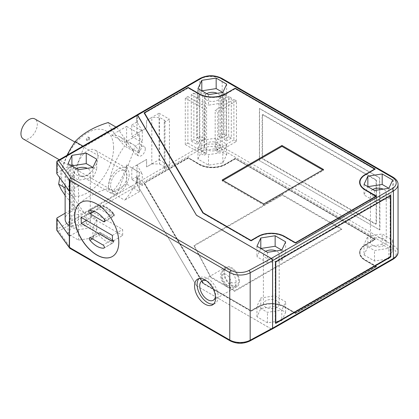 <?xml version="1.0" encoding="UTF-8"?>
<svg xmlns="http://www.w3.org/2000/svg" width="419" height="419" viewBox="0 0 419 419"><rect width="100%" height="100%" fill="white"/><g stroke="black" fill="none" stroke-linecap="round" stroke-linejoin="round"><path stroke-width="0.31" stroke-dasharray="2.1 1.57" d="M392.121 247.797A13.963 8.061 0 0 1 392.121 259.193L271.303 328.952L196.469 285.748L137.626 185.607L201.146 148.934A13.963 8.061 0 0 1 220.892 148.934L392.121 247.797A1.838 1.063 120 0 0 393.42 245.544L393.42 178.038A1.838 1.063 120 0 0 393.043 177.195M284.291 307.048L295.463 313.501L376.534 266.694L365.358 260.246A18.373 10.606 0 0 1 360.021 252.049A18.373 10.606 0 0 1 365.358 245.246L375.235 239.542L235.185 158.686L225.312 164.384A18.373 10.606 0 0 1 199.324 164.384L188.152 157.937L144.078 183.381L202.875 283.448L251.033 311.249L258.308 307.048A18.373 10.606 0 0 1 284.291 307.048M364.006 254.962L374.507 261.027L388.853 258.806L392.697 250.525L382.196 244.46L367.851 246.681L364.006 254.962L364.006 244.46L367.851 236.18L382.196 233.964L392.697 240.024L388.853 248.305L374.507 250.525L364.006 244.46M281.804 320.614L285.643 312.333L275.142 306.268L260.801 308.489L256.957 316.769L267.458 322.834L281.804 320.614L281.804 310.112L267.458 312.333L256.957 306.268L260.801 297.988L275.142 295.767L285.643 301.832L281.804 310.112M201.817 150.824L197.972 159.105L208.473 165.17L222.819 162.949L226.663 154.669L216.162 148.604L201.817 150.824L201.817 140.323L197.972 148.604L208.473 154.669L222.819 152.448L226.663 144.167L216.162 138.102L201.817 140.323M285.643 312.333L285.643 301.832M260.801 308.489L260.801 297.988M256.957 316.769L256.957 306.268M267.458 322.834L267.458 312.333M275.142 306.268L275.142 295.767M276.886 300.826A7.898 4.562 0 0 0 268.275 299.836A7.898 4.562 0 0 0 263.399 304.053A7.898 4.562 0 0 0 265.714 307.274A7.898 4.562 0 0 0 274.319 308.264A7.898 4.562 0 0 0 279.201 304.053A7.898 4.562 0 0 0 276.886 300.826M271.303 328.952A1.838 1.063 -120 0 0 271.957 329.125M131.796 179.552L136.73 176.703L137.233 176.991L142.303 185.617L131.796 179.552L131.796 168.003L146.608 159.45L146.608 166.951L151.804 163.949L151.804 117.446L146.608 120.447L146.608 127.947L136.966 133.483L146.582 127.931L146.582 120.431L159.052 113.23L159.052 159.739L146.582 166.935L146.582 159.435L136.966 164.986L136.966 182.988L137.626 185.607M217.906 143.162A7.898 4.562 0 0 0 209.296 142.172A7.898 4.562 0 0 0 204.42 146.383A7.898 4.562 0 0 0 206.729 149.609A7.898 4.562 0 0 0 215.34 150.599A7.898 4.562 0 0 0 220.216 146.388A7.898 4.562 0 0 0 217.906 143.162M206.729 93.652A7.898 4.562 0 0 0 204.42 96.773A7.898 4.562 0 0 0 206.729 100.104A7.898 4.562 0 0 0 215.466 101.063A7.898 4.562 0 0 0 220.216 96.726A7.898 4.562 0 0 0 217.906 93.652M265.714 251.316A7.898 4.562 0 0 0 263.404 254.438A7.898 4.562 0 0 0 265.714 257.769A7.898 4.562 0 0 0 274.445 258.727A7.898 4.562 0 0 0 279.195 254.391A7.898 4.562 0 0 0 276.886 251.316M383.94 239.019A7.898 4.562 0 0 0 375.33 238.029A7.898 4.562 0 0 0 370.454 242.245A7.898 4.562 0 0 0 372.763 245.471A7.898 4.562 0 0 0 381.374 246.461A7.898 4.562 0 0 0 386.25 242.25A7.898 4.562 0 0 0 383.94 239.019M372.763 189.514A7.898 4.562 0 0 0 370.454 192.635A7.898 4.562 0 0 0 372.763 195.961A7.898 4.562 0 0 0 381.5 196.92A7.898 4.562 0 0 0 386.25 192.583A7.898 4.562 0 0 0 383.94 189.514M144.503 112.931L188.152 87.728L199.324 94.181A18.373 10.606 0 0 0 225.312 94.181L235.185 88.477L374.712 169.035M374.974 169.187L365.358 175.037A18.373 10.606 0 0 0 360.021 181.841M375.235 169.035L375.235 169.334M365.358 190.037L376.011 196.186M376.272 196.338L376.534 196.49L295.463 243.292L284.291 236.84A18.373 10.606 0 0 0 258.308 236.84L251.033 241.04L202.875 213.24L144.209 113.099M376.534 196.186L376.534 196.49M359.612 182.239L359.612 182.537A18.74 10.821 0 0 0 365.101 190.189L376.011 196.49L295.463 243.292M295.463 242.994L284.553 236.693A18.74 10.821 0 0 0 258.046 236.693L251.033 241.04M202.875 212.941L202.875 213.24M144.078 112.873L144.078 113.177M230.136 340.851A1.838 1.063 120 0 0 231.058 340.762A12.863 7.427 0 0 0 248.923 340.94L271.271 328.905L272.235 328.967M376.534 266.694L295.463 313.203L284.291 306.75A18.373 10.606 0 0 0 258.308 306.75L251.033 310.95L202.875 283.15L144.078 183.082L188.152 157.638L199.324 164.086A18.373 10.606 0 0 0 225.312 164.086L235.185 158.387L375.235 239.244L365.358 244.942A18.373 10.606 0 0 0 359.979 252.442A18.373 10.606 0 0 0 365.358 259.948L376.534 266.395M295.463 313.501L376.011 266.694L365.101 260.094A18.74 10.821 0 0 1 359.654 251.735A18.74 10.821 0 0 1 365.101 244.796L374.712 239.244L235.185 158.387M375.235 239.542L375.235 239.244M376.011 266.694L365.101 260.398A18.74 10.821 0 0 1 359.612 252.746A18.74 10.821 0 0 1 365.101 245.094L374.712 239.542L235.185 158.686L225.569 164.238A18.74 10.821 0 0 1 199.067 164.238L188.152 157.638M144.078 183.381L144.078 183.082M202.875 283.448L202.875 283.15M251.033 311.249L258.046 306.902A18.74 10.821 0 0 1 284.553 306.902L295.463 313.203L295.463 312.899L376.011 266.395M364.006 184.454L364.006 194.955L367.851 186.675M208.473 94.663L208.473 105.164L222.819 102.943L226.663 94.663L222.819 92.442L222.819 102.943M197.972 88.598L197.972 99.099L208.473 105.164M213.685 303.985A14.88 8.595 -120 0 0 215.088 303.429A14.88 8.595 -120 0 0 218.163 296.626A14.88 8.595 -120 0 0 211.674 281.652A14.88 8.595 -120 0 0 200.209 277.656A14.88 8.595 -120 0 0 199.025 278.598M215.565 295.123A11.208 6.468 -120 0 0 206.536 280.85M388.853 258.806L388.853 248.305M392.697 250.525L392.697 240.024M197.972 159.105L197.972 148.604M390.822 195.437L390.304 195.139L275.199 261.592L275.199 323.101L275.718 322.803M390.487 256.753L390.304 195.788M390.304 195.741L390.304 195.139M267.458 252.327L267.458 262.828L256.957 256.763L260.801 248.483M256.957 246.262L256.957 256.763M224.401 272.622A10.103 5.835 -120 0 0 228.737 282.71A10.103 5.835 -120 0 0 236.478 285.564A10.103 5.835 -120 0 0 238.689 280.871A10.103 5.835 -120 0 0 234.169 270.585A10.103 5.835 -120 0 0 226.323 268.097A10.103 5.835 -120 0 0 224.401 272.622M388.853 198.8L388.853 188.299L392.697 190.519L388.853 198.8L374.507 201.02L364.006 194.955M392.697 180.018L392.697 190.519M201.817 90.818L197.972 99.099M275.76 322.777L390.304 256.643M275.199 323.101L275.718 323.4M239.469 281.322A11.208 6.468 -120 0 0 234.582 270.046A11.208 6.468 -120 0 0 225.946 267.039A11.208 6.468 -120 0 0 223.62 272.172A11.208 6.468 -120 0 0 228.517 283.454A11.208 6.468 -120 0 0 237.154 286.449A11.208 6.468 -120 0 0 239.469 281.322M226.663 84.161L226.663 94.663M81.234 217.414L91.494 211.49L122.673 229.492L122.673 235.494L112.412 241.417M112.412 235.415L122.673 229.492M295.463 312.899L284.553 306.598A18.74 10.821 0 0 0 258.046 306.598L251.033 310.652L203.199 283.035L251.033 310.652M235.185 158.984L225.569 164.536A18.74 10.821 0 0 1 199.067 164.536L188.152 157.937L144.503 183.14L201.942 280.898M65.128 213.24L72.031 209.254L73.566 210.139L70.188 212.093A17.273 9.972 0 0 0 65.165 218.488M78.505 230.995L78.505 185.989L70.188 181.186L70.188 226.192L78.505 230.995L69.465 236.211M86.429 220.415L91.494 217.492L122.673 235.494M112.973 242.915A1.838 1.063 -120 0 0 113.319 242.093A1.838 1.063 -120 0 0 112.02 239.841L99.549 232.645A1.838 1.063 -60 0 1 100.408 232.519A1.838 1.063 -60 0 1 100.848 233.393A18.74 10.821 -120 0 0 113.319 240.595L100.848 233.393A1.838 0.435 -40 0 1 98.936 235.111A20.578 11.879 -120 0 0 112.632 243.02L104.205 247.886M374.507 261.027L374.507 250.525M281.804 260.608L281.804 250.106L285.643 252.327L281.804 260.608L267.458 262.828M285.643 241.826L285.643 252.327M382.196 244.46L382.196 233.964M69.863 248.315L71.015 248.362L58.639 231.209L56.837 230.34L57.34 228.963L57.34 217.739M144.503 113.23L188.152 88.027L199.067 94.327A18.74 10.821 0 0 0 225.569 94.327L235.185 88.781L374.712 169.334L365.352 174.744M251.033 240.742L203.199 213.124M374.507 190.519L374.507 201.02M208.473 165.17L208.473 154.669M367.851 246.681L367.851 236.18M137.06 114.864L136.966 115.482L199.847 79.175A1.838 1.063 60 0 1 200.224 78.337M113.785 214.156A18.74 10.821 -120 0 0 100.382 206.42L113.785 214.156A1.838 0.377 141.4 0 0 113.921 213.763A1.838 0.377 141.4 0 0 113.146 213.994A1.838 1.063 60 0 1 113.402 216.497A1.838 1.063 60 0 1 112.486 216.408A1.838 1.063 120 0 0 113.785 214.156M91.494 211.49L91.494 217.492M216.162 148.604L216.162 138.102M222.819 162.949L222.819 152.448M275.325 262.268L275.325 322.274A0.733 0.424 120 0 0 275.456 322.599A0.733 0.424 120 0 0 275.849 322.578L389.654 256.868A0.733 0.424 120 0 0 390.173 255.972L390.173 195.961A0.733 0.424 120 0 0 390.047 195.642A0.733 0.424 120 0 0 389.654 195.663L275.849 261.372A0.733 0.424 120 0 0 275.325 262.268L275.718 262.493M226.663 154.669L226.663 144.167M275.199 261.592L275.718 261.896M223.489 93.578L226.087 95.076L226.087 135.421L223.489 133.923L223.489 93.578L218.812 96.276L218.812 136.62L221.41 138.123L221.41 97.779L218.812 96.276M236.484 141.433L233.886 139.936L233.886 99.429L236.484 100.932L236.484 141.433L217.775 152.233L217.775 111.732L215.177 110.228L215.177 150.735L217.775 152.233M231.288 97.931L231.288 138.165L228.685 136.662L228.685 96.428L231.288 97.931L226.611 100.628L224.008 99.13L224.008 139.365L226.611 140.863L226.611 100.628M259.544 160.524L259.544 108.469L379.714 177.85L379.975 229.753L379.714 229.905L259.413 160.597L379.714 229.905M112.334 256.528L112.439 256.465A31.236 18.033 -120 0 0 118.907 242.166A31.236 18.033 -120 0 0 105.284 210.747A31.236 18.033 -120 0 0 81.223 202.356M379.588 229.979L379.588 177.923L259.413 108.542L259.413 160.597M262.53 115.141L262.53 157.596A1.1 0.639 -120 0 0 263.31 158.948L375.686 223.83A1.1 0.639 -120 0 0 376.241 223.882A1.1 0.639 -120 0 0 376.466 223.379L376.466 180.924A1.1 0.639 -120 0 0 375.686 179.573L263.31 114.696A1.1 0.639 60 0 0 262.723 114.665A1.1 0.639 60 0 0 262.53 115.141L262.142 115.366L262.142 157.822A1.1 0.639 -120 0 0 262.923 159.173L375.298 224.055A1.1 0.639 -120 0 0 375.812 224.128A1.1 0.639 -120 0 0 376.079 223.605L376.079 181.149A1.1 0.639 -120 0 0 375.298 179.798L262.923 114.921L263.31 114.696M262.142 115.366A1.1 0.639 60 0 1 262.367 114.864A1.1 0.639 60 0 1 262.923 114.921M235.185 88.781L235.185 88.477M188.152 88.027L188.152 87.728M263.766 203.99L263.766 204.891L323.526 170.386L323.526 169.486M222.19 179.987L222.19 180.888L263.766 204.891M323.526 170.386L322.745 169.936M222.971 180.437L222.19 180.888M194.128 245.995L282.212 195.139L341.715 229.492L234.661 291.299L210.757 277.498L194.128 245.995L194.128 245.393L210.757 276.896L234.661 290.697L341.715 228.894L282.212 194.542L194.128 245.393M210.757 277.498L210.757 276.896M188.152 158.235L144.503 183.14M234.661 291.299L234.661 290.697M341.715 229.492L341.715 228.894M282.212 195.139L282.212 194.542M374.712 239.542L374.712 239.244M144.503 183.438L203.199 283.333M197.249 91.18L199.847 89.676L199.847 136.185L197.249 137.683L197.249 91.18L202.702 94.327L202.702 140.836L205.305 139.333L205.305 92.829L202.702 94.327M136.966 133.483L136.966 115.482M193.871 139.632L191.274 141.135L191.274 94.631L193.871 93.128L193.871 139.632L199.324 142.785L199.324 96.281L196.726 97.779L196.726 144.283L199.324 142.785M185.298 144.586L185.298 98.077L187.895 96.58L187.895 143.083L185.298 144.586L204.001 155.386L206.604 153.883L206.604 107.379L204.001 108.882L204.001 155.386M56.801 173.482A1.838 1.063 180 0 1 57.34 172.733L72.031 164.253L72.031 177.907L84.114 146.776L117.116 127.722L119.216 130.707L126.601 126.449L126.601 141.208L133.614 151.191A5.51 3.184 -60 0 1 136.086 145.587A5.51 3.184 -60 0 1 140.36 144.236A5.51 3.184 -60 0 1 141.407 146.697A5.51 3.184 -60 0 1 139.045 152.202A5.51 3.184 -60 0 1 134.818 153.757A5.51 3.184 -60 0 1 133.614 151.207L119.216 188.314L126.601 184.051L126.601 164.856A38.585 22.275 -60 0 1 111.669 192.672L119.216 188.314L117.116 193.73L84.114 212.784L72.031 195.594L72.031 209.254M67.611 189.304L72.031 195.594L72.031 177.907L67.611 189.304L65.128 187.874M65.128 195.49L75.148 207.604C82.794 199.318 93.798 192.965 108.154 188.55C110.297 172.439 115.801 158.262 124.653 146.022C115.801 136.259 110.297 128.434 108.154 122.547M84.114 212.784L75.148 207.604M126.601 145.644A38.585 22.275 120 0 0 120.379 137.123A38.585 22.275 120 0 0 111.669 135.07L119.216 130.707L126.601 141.208L126.601 145.644L139.564 153.129L139.564 133.933L124.632 142.554A38.585 22.275 120 0 1 132.854 144.314A38.585 22.275 120 0 1 139.564 153.129M126.601 126.449L139.564 133.933M136.73 176.703L136.73 183.124A1.838 1.063 -120 0 0 137.233 184.596L137.636 185.601L58.639 231.209M151.804 163.949L159.597 163.949L159.597 117.446L151.804 117.446M164.248 122.233L169.444 119.232L169.444 165.735L164.248 168.737L164.248 122.233A2.572 1.487 -0 0 0 165.002 121.18A2.572 1.487 -0 0 0 164.248 120.133L159.597 117.446M159.597 163.949L164.248 166.636L164.248 120.133M84.114 146.776L82.952 146.105M66.982 155.323L62.881 165.474L59.723 177.745M113.58 147.734A36.746 21.217 120 0 0 87.597 132.734A36.746 21.217 120 0 0 61.614 177.74A36.746 21.217 120 0 0 87.597 192.74A36.746 21.217 120 0 0 113.58 147.734M129.172 174.739A14.696 8.485 -60 0 1 122.757 189.529A14.696 8.485 -60 0 1 111.428 193.468A14.696 8.485 -60 0 1 108.385 186.738A14.696 8.485 -60 0 1 114.796 171.952A14.696 8.485 -60 0 1 126.119 168.003A14.696 8.485 -60 0 1 129.172 174.739M97.988 156.737A14.696 8.485 -60 0 1 91.682 171.408A14.696 8.485 -60 0 1 80.422 175.561A14.696 8.485 -60 0 1 77.206 168.737A14.696 8.485 -60 0 1 83.784 153.773A14.696 8.485 -60 0 1 95.192 150.159A14.696 8.485 -60 0 1 97.988 156.737M139.564 191.541L124.632 200.162A38.585 22.275 -60 0 0 139.564 172.34L139.564 191.541L126.601 184.051M117.116 193.73L108.154 188.55M133.619 151.196L124.653 146.022M117.116 127.722L115.953 127.051M89.676 138.432A1.838 1.063 -60 0 1 88.875 140.281A1.838 1.063 -60 0 1 87.456 140.774A1.838 1.063 -60 0 1 87.079 139.936A1.838 1.063 -60 0 1 87.88 138.087A1.838 1.063 -60 0 1 89.294 137.589A1.838 1.063 -60 0 1 89.676 138.432M110.595 185.465A11.575 6.683 120 0 0 112.989 190.76A11.575 6.683 120 0 0 121.908 187.66A11.575 6.683 120 0 0 126.962 176.011A11.575 6.683 120 0 0 124.569 170.716A11.575 6.683 120 0 0 115.649 173.812A11.575 6.683 120 0 0 110.595 185.465M23.155 138.888A11.575 6.683 120 0 0 32.137 136.039A11.575 6.683 120 0 0 37.317 124.26A11.575 6.683 120 0 0 34.787 118.886M145.283 148.934A5.51 3.184 -60 0 1 142.874 154.485A5.51 3.184 -60 0 1 138.626 155.957A5.51 3.184 -60 0 1 137.484 153.433A5.51 3.184 -60 0 1 139.888 147.891A5.51 3.184 -60 0 1 144.136 146.409A5.51 3.184 -60 0 1 145.283 148.934M137.123 114.827A1.838 1.063 -120 0 0 136.73 115.675L136.73 122.097L131.796 124.946L142.303 131.011L142.303 142.565L136.982 133.504L131.796 136.5L131.796 124.946M78.505 185.989L69.465 191.205M164.248 168.737A2.572 1.487 0 0 0 164.997 167.783A2.572 1.487 0 0 0 164.248 166.636M131.796 136.5L142.303 142.565M126.601 164.856L139.564 172.34M111.669 192.672L124.632 200.162M72.031 164.253L73.566 165.138L73.566 210.139M70.188 212.093L70.188 167.087L73.566 165.138M70.188 167.087A17.273 9.972 0 0 0 65.128 174.136A17.273 9.972 0 0 0 70.188 181.186M271.271 328.905L196.469 285.748M142.303 185.617L142.303 174.068L131.796 168.003M136.966 164.986L142.303 174.068M56.837 161.221L57.34 161.514L57.34 172.733M88.896 137.982A1.838 1.063 -60 0 1 88.11 139.815A1.838 1.063 -60 0 1 86.702 140.339A1.838 1.063 -60 0 1 86.298 139.485A1.838 1.063 -60 0 1 87.121 137.615A1.838 1.063 -60 0 1 88.545 137.16A1.838 1.063 -60 0 1 88.896 137.982M142.303 131.011L137.233 122.385L136.73 122.097M137.233 176.991L137.233 184.596M137.233 122.385L137.233 114.78M111.669 135.07L124.632 142.554M228.685 96.428L224.008 99.13M228.685 136.662L224.008 139.365M231.288 138.165L226.611 140.863M226.087 95.076L221.41 97.779M223.489 133.923L218.812 136.62M226.087 135.421L221.41 138.123M233.886 139.936L215.177 150.735M236.484 100.932L217.775 111.732M233.886 99.429L215.177 110.228M159.052 159.739L169.444 165.735M159.052 113.23L169.444 119.232M193.871 93.128L199.324 96.281M191.274 94.631L196.726 97.779M191.274 141.135L196.726 144.283M220.892 148.934A1.838 1.063 120 0 0 222.19 146.687L222.19 79.175A15.802 9.124 0 0 0 199.847 79.175L199.847 89.676L205.305 92.829M197.249 137.683L202.702 140.836M136.966 182.988L199.847 146.687L199.847 136.185L205.305 139.333M187.895 143.083L206.604 153.883M187.895 96.58L206.604 107.379M185.298 98.077L204.001 108.882M196.469 285.716L137.636 185.601M71.9 225.799L86.246 223.578L96.747 229.643L92.903 237.924L78.557 240.145L68.056 234.08L71.9 225.799L71.9 215.329L68.056 223.61L78.557 229.675L92.903 227.454L96.747 219.174L86.246 213.109L71.9 215.329M86.246 223.578L86.246 213.109M68.056 234.08L68.056 223.61M78.557 240.145L78.557 229.675M92.903 237.924L92.903 227.454M96.747 229.643L96.747 219.174M76.813 224.615A7.898 4.562 0 0 0 85.418 225.605A7.898 4.562 0 0 0 90.3 221.394A7.898 4.562 0 0 0 87.985 218.168A7.898 4.562 0 0 0 79.374 217.178A7.898 4.562 0 0 0 74.498 221.394A7.898 4.562 0 0 0 76.813 224.615M76.787 168.674A7.898 4.562 0 0 0 74.503 171.78A7.898 4.562 0 0 0 76.813 175.111A7.898 4.562 0 0 0 85.549 176.069A7.898 4.562 0 0 0 90.295 171.732A7.898 4.562 0 0 0 87.985 168.663M71.89 165.845L68.056 174.105L78.557 180.17L92.903 177.949L96.747 169.669L92.913 167.453M78.557 169.695L78.557 180.17M68.056 163.635L68.056 174.105M96.747 159.194L96.747 169.669M92.903 167.48L92.903 177.949M201.146 148.934A1.838 1.063 -120 0 1 199.847 146.687A15.802 9.124 0 0 1 222.19 146.687L393.42 245.544A15.802 9.124 0 0 1 398.013 252.594M392.121 259.193A1.838 1.063 -120 0 0 392.98 259.319M249.85 341.024A1.838 1.021 61.7 0 1 248.923 340.94M89.666 237.725L98.633 232.55L100.471 232.55L112.941 239.752A1.838 1.063 -60 0 0 112.02 239.841L103.058 245.021M92.421 238.877L98.936 235.111A1.838 1.063 60 0 1 98.659 232.54A1.838 1.063 60 0 1 99.549 232.645L90.588 237.819M221.803 274.12A10.103 5.835 -120 0 0 226.213 284.291A10.103 5.835 -120 0 0 234.001 286.999A10.103 5.835 -120 0 0 236.091 282.369A10.103 5.835 -120 0 0 231.681 272.203A10.103 5.835 -120 0 0 223.893 269.496A10.103 5.835 -120 0 0 221.803 274.12M221.803 277.121A6.432 3.713 -120 0 0 226.349 284.999A6.432 3.713 -120 0 0 230.895 282.369A6.432 3.713 -120 0 0 226.349 274.497A6.432 3.713 -120 0 0 221.803 277.121M113.319 242.093A1.838 1.063 -0 0 0 113.858 241.349C113.795 240.469 113.486 239.94 112.941 239.752A1.838 1.063 -60 0 1 113.319 240.595A1.838 1.435 -92.2 0 1 112.632 243.02M104.441 221.677L113.402 216.497C114.539 215.754 114.712 214.842 113.921 213.763C109.17 207.944 104.163 205.137 98.905 205.341L98.166 205.582A1.838 1.063 -120 0 0 97.784 206.42A1.838 1.063 -120 0 0 99.083 208.672L94.322 211.422M104.179 219.168L113.146 213.994A20.578 11.879 -120 0 0 98.428 205.499L89.462 210.673M230.895 282.369A3.677 2.121 -0 0 0 236.091 282.369M221.871 78.374A1.838 1.063 120 0 1 222.19 79.175L393.42 178.038A15.802 9.124 -0 0 1 398.029 184.014M103.975 248.111L112.941 242.936L113.858 241.344A1.838 1.063 -0 0 0 113.319 240.595M389.654 195.663L390.042 195.888M275.849 261.372L276.236 261.592M389.654 256.868L390.12 257.14M275.849 322.578L276.315 322.845M275.325 322.274L275.718 322.499M104.823 220.834L112.486 216.408L99.083 208.672A1.838 1.063 120 0 0 100.382 206.42A1.838 1.063 0 0 0 97.784 206.42M100.382 206.42A1.838 1.451 84.3 0 0 98.926 205.341M390.173 255.972L390.644 256.239M390.173 195.961L390.644 196.233M262.53 157.596L262.142 157.822M375.686 223.83L375.298 224.055M263.31 158.948L262.923 159.173M375.686 179.573L375.298 179.798M376.466 180.924L376.079 181.149M376.466 223.379L376.079 223.605M136.73 183.124L57.34 228.963M136.73 115.675L57.34 161.514M71.015 248.362L231.058 340.762M204.42 146.383L204.42 96.878M263.399 304.047L263.399 254.543M370.454 242.245L370.454 192.74M359.979 252.442L359.979 252.746M226.49 267.998L223.893 269.496C221.531 271.402 220.473 273.445 220.724 275.623C220.813 278.614 221.871 281.369 223.903 283.899C225.998 285.988 228.146 289.037 234.001 286.999L236.599 285.496M98.166 205.582L89.2 210.757M215.083 303.435L212.512 304.922M237.149 286.455L213.245 300.255M275.482 322.614L275.948 322.881M390.487 195.898L390.021 195.626M376.241 223.882L375.848 224.107M262.367 114.864L262.76 114.638M359.612 252.746L359.612 252.442M202.037 280.84L225.941 267.039M197.627 279.143L200.198 277.661M279.201 304.047L279.201 254.543M220.216 146.383L220.216 96.878M386.25 242.245L386.25 192.74M111.428 193.468L80.249 175.467M112.989 190.76L59.294 159.759M138.626 155.957L134.756 153.721M165.002 167.689L165.002 121.18M87.456 140.774L86.681 140.323M65.128 185.235L65.128 174.136M119.907 136.835L132.87 144.325M74.498 221.389L74.498 171.884M74.86 142.015L124.563 170.711M90.3 221.389L90.3 171.884M89.294 137.594L88.514 137.144M126.124 168.009L94.945 150.007M140.265 144.178L144.141 146.409"/><path stroke-width="0.63" d="M271.957 329.125A1.838 1.063 -120 0 0 272.219 329.041A1.838 1.063 -120 0 0 272.601 328.203L272.601 260.697A1.838 1.063 -120 0 0 271.303 258.444L196.469 215.24L137.626 115.099L137.06 114.864M392.98 259.319A1.838 1.063 -120 0 0 393.42 258.444L393.42 190.938A1.838 1.063 -120 0 0 392.121 188.686A13.963 8.061 -0 0 0 392.121 177.289L220.892 78.426A13.963 8.061 0 0 0 201.146 78.426L137.626 115.099M188.152 87.43L144.078 112.873L202.875 212.941L251.033 240.742L258.308 236.541A18.373 10.606 0 0 1 284.291 236.541L295.463 242.994L376.534 196.186L365.358 189.739A18.373 10.606 0 0 1 359.979 182.239A18.373 10.606 0 0 1 365.358 174.739L375.235 169.035L235.185 88.179L225.312 93.877A18.373 10.606 0 0 1 199.324 93.877L188.152 87.43L144.503 112.931L203.199 212.826L251.033 240.443L258.046 236.395A18.74 10.821 0 0 1 284.553 236.395L295.463 242.695L376.011 196.186L376.272 196.338M281.804 250.106L285.643 241.826L275.142 235.761L260.801 237.982L256.957 246.262L267.458 252.327L281.804 250.106L275.142 246.262L275.142 235.761M201.817 80.317L197.972 88.598L208.473 94.663L222.819 92.442L226.663 84.161L216.162 78.096L201.817 80.317L201.817 90.818L216.162 88.598L216.162 78.096M392.697 180.018L382.196 173.953L367.851 176.174L364.006 184.454L374.507 190.519L388.853 188.299L392.697 180.018M217.225 93.306A7.898 4.562 0 0 0 206.729 93.652M276.21 250.971A7.898 4.562 0 0 0 265.714 251.316M383.259 189.163A7.898 4.562 0 0 0 372.763 189.514M235.185 88.179L225.569 94.029A18.74 10.821 0 0 1 199.067 94.029L188.152 87.728M374.712 169.334L374.974 169.187M359.979 182.385A18.373 10.606 0 0 0 363.718 188.953M144.209 113.099L144.503 112.931L203.199 212.826M272.235 328.967L272.575 328.156L272.575 260.707L271.271 258.46L196.469 215.272L137.233 114.78A1.838 1.063 -120 0 0 137.123 114.827L57.104 161.027M74.629 216.728A31.236 18.033 -120 0 0 88.032 247.912A31.236 18.033 -120 0 0 111.973 256.727A31.236 18.033 -120 0 0 118.802 242.229A31.236 18.033 -120 0 0 104.818 210.432A31.236 18.033 -120 0 0 80.579 202.749A31.236 18.033 -120 0 0 74.629 216.728M194.547 285.957A14.88 8.595 -120 0 0 200.931 300.816A14.88 8.595 -120 0 0 212.339 305.016A14.88 8.595 -120 0 0 215.591 298.108A14.88 8.595 -120 0 0 208.929 282.956A14.88 8.595 -120 0 0 197.38 279.3A14.88 8.595 -120 0 0 194.547 285.957M367.851 176.174L367.851 186.675L382.196 184.454L388.853 188.299M199.025 278.598A14.88 8.595 -120 0 0 197.119 284.47A14.88 8.595 -120 0 0 202.786 298.527A14.88 8.595 -120 0 0 213.685 303.985M206.536 280.85A11.208 6.468 -120 0 0 201.848 280.955A11.208 6.468 -120 0 0 199.716 285.973A11.208 6.468 -120 0 0 204.524 297.16A11.208 6.468 -120 0 0 213.114 300.323A11.208 6.468 -120 0 0 215.486 296.353M390.822 256.947L390.822 195.437L275.718 261.896L275.718 323.4L390.822 256.947L390.487 256.753M90.588 237.819L103.058 245.021A1.838 1.063 -120 0 1 104.258 246.634A1.838 1.063 -120 0 1 103.98 248.106A1.838 1.063 -120 0 1 103.671 248.195A20.578 11.879 -120 0 1 89.975 240.291A1.838 1.063 -120 0 1 89.692 237.714A1.838 1.063 -120 0 1 90.588 237.819M382.196 173.953L382.196 184.454M222.819 92.442L216.162 88.598M260.801 237.982L260.801 248.483L275.142 246.262M81.234 223.416L81.234 217.414L112.412 235.415L112.412 241.417L81.234 223.416L86.429 220.415M201.942 280.898L203.199 283.035M69.863 248.315L69.491 247.744L69.716 180.165L69.324 179.824L69.324 191.043A1.838 1.063 180 0 0 69.465 191.205L69.465 236.211A1.838 1.063 180 0 1 69.324 236.049L56.942 218.896A1.838 1.063 180 0 1 56.801 218.529A1.838 1.063 180 0 1 57.34 217.739L65.128 213.24M65.165 218.488A17.273 9.972 0 0 0 68.444 225.013M89.462 210.673A1.838 1.063 -120 0 0 89.2 210.757A1.838 1.063 -120 0 0 88.922 212.234A1.838 1.063 -120 0 0 90.122 213.847L103.524 221.583A1.838 1.063 -120 0 0 104.41 221.693A1.838 1.063 -120 0 0 104.179 219.168A20.578 11.879 -120 0 0 89.462 210.673M56.837 230.34L69.491 247.744M365.352 174.744L365.101 174.885A18.74 10.821 0 0 0 359.633 181.998M69.491 179.714L71.015 177.913L231.058 270.313A12.863 7.427 0 0 0 248.923 270.491L271.271 258.46M81.155 202.398A31.236 18.033 -120 0 0 74.734 216.665A31.236 18.033 -120 0 0 87.681 247.351A31.236 18.033 -120 0 0 111.339 257.02M390.12 195.935L276.315 261.639A0.733 0.424 120 0 0 275.796 262.54L275.796 322.546A0.733 0.424 120 0 0 275.948 322.881A0.733 0.424 120 0 0 276.315 322.845L390.12 257.14A0.733 0.424 120 0 0 390.644 256.239L390.644 196.233A0.733 0.424 120 0 0 390.487 195.898A0.733 0.424 120 0 0 390.12 195.935L390.042 195.888M376.011 196.49L365.101 189.886A18.74 10.821 0 0 1 359.654 181.527A18.74 10.821 0 0 1 365.101 174.587L374.712 169.035L235.185 88.477M295.463 242.994L295.463 242.695M251.033 240.742L251.033 240.443M263.766 203.99L323.526 169.486L281.956 145.482L222.19 179.987L263.766 203.99M281.956 145.482L281.956 146.383L222.971 180.437M322.745 169.936L281.956 146.383M65.128 187.874L58.65 184.13L61.226 189.508L65.128 195.49M71.015 177.913L58.639 160.765L57.141 161.006M69.324 179.824L56.942 162.672L56.801 161.713M82.952 146.105L75.148 141.601L70.596 148.614L66.982 155.323M59.723 177.745L58.65 184.13M115.953 127.051L108.154 122.547C93.798 126.962 82.794 133.31 75.148 141.601M34.787 118.886A11.575 6.683 120 0 0 25.915 122.154A11.575 6.683 120 0 0 20.95 133.708A11.575 6.683 120 0 0 23.155 138.888M69.324 191.043L56.942 173.89A1.838 1.063 180 0 1 56.801 173.482L56.801 161.687M86.246 153.134L71.9 155.355L68.056 163.635L78.557 169.695L92.903 167.48L96.747 159.194L86.246 153.134L86.246 163.604L71.89 165.845M87.362 168.333A7.898 4.562 0 0 0 76.787 168.674M92.913 167.453L86.246 163.604M71.9 155.355L71.9 165.824M398.013 252.594A15.802 9.124 0 0 1 393.42 258.444L272.601 328.203M392.121 188.686L271.303 258.444M69.716 247.613L229.759 340.008A14.696 8.485 0 0 0 250.174 340.218L272.575 328.156M272.177 329.004L249.792 341.056C243.135 344.062 236.583 343.994 230.136 340.851A1.838 1.063 120 0 1 229.759 340.008L229.759 272.565A14.696 8.485 0 0 0 250.174 272.769L250.174 340.218A1.838 1.021 61.7 0 1 249.85 341.024M69.716 180.165L229.759 272.565A1.838 1.063 120 0 1 231.058 270.313M248.923 270.491A1.838 1.021 61.7 0 1 250.174 272.769L272.575 260.707M104.205 247.886L103.671 248.195M92.421 238.877L89.975 240.291M94.322 211.422L90.122 213.847M272.219 329.041L393.043 259.288C396.552 256.967 398.223 254.537 398.05 251.997L398.05 184.486C398.16 181.856 396.494 179.426 393.043 177.195A1.838 1.063 120 0 0 392.121 177.289M221.871 78.374A1.838 1.063 120 0 0 220.892 78.426M137.16 114.748L200.224 78.337A1.838 1.063 60 0 1 201.146 78.426M69.324 236.049L69.324 247.273M56.942 218.896L56.942 230.12M398.029 184.014A15.802 9.124 -0 0 1 393.42 190.938L272.601 260.697M104.823 220.834L103.524 221.583M365.101 174.885L365.101 174.587M56.942 162.672L56.942 173.89M137.636 115.152L58.639 160.765M359.979 182.537L359.979 182.239M56.811 230.319L69.648 248.106M393.043 177.195L221.813 78.337C214.596 74.875 207.405 74.875 200.224 78.337M56.801 218.488L56.801 230.288M275.482 322.614L275.948 322.881M390.487 195.898L390.021 195.626M359.612 182.537L359.612 182.239M59.294 159.759L23.349 139.008M230.136 340.851L69.915 248.347M65.128 219.142L65.128 185.235M34.924 118.959L74.86 142.015"/></g></svg>
